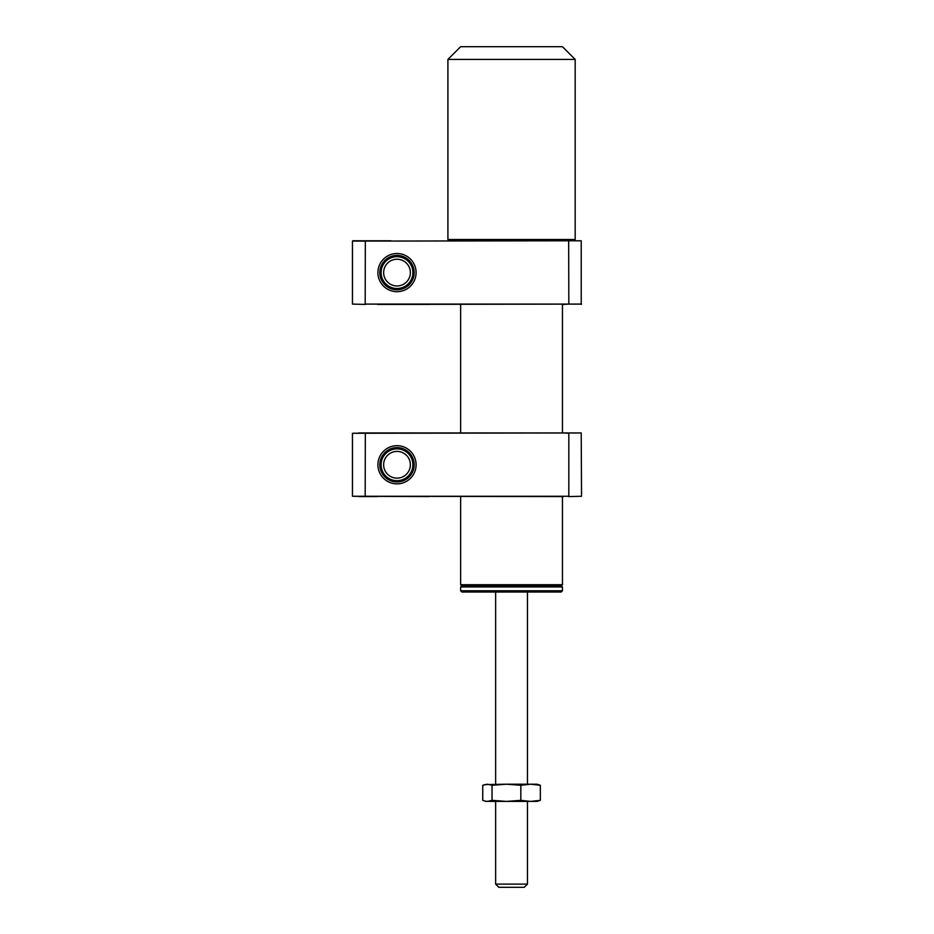 <?xml version="1.0" encoding="UTF-8"?>
<svg xmlns="http://www.w3.org/2000/svg" width="934" height="934" viewBox="0 0 934 934"><rect width="100%" height="100%" fill="white"/><g stroke="black" fill="none" stroke-linecap="round" stroke-linejoin="round"><path stroke-width="1.4" d="M561.497 585.676L461.594 585.676L460.637 584.719L562.455 584.719L561.497 585.676M460.637 304.414L460.637 432.956M460.637 496.584L460.637 584.719M562.455 304.414L562.455 432.956M562.455 496.584L562.455 584.719M563.4 304.414L568.818 304.099L568.678 240.785L449.184 240.785L447.911 239.513L447.911 59.426L460.637 46.7L562.455 46.7L575.181 59.426L447.911 59.426M449.184 240.785L581.217 240.785L573.908 240.785L575.181 239.513L575.181 59.426M447.911 239.513L575.181 239.513M561.182 592.039L461.91 592.039L460.637 590.767L562.455 590.767L561.182 592.039M561.182 585.676L562.455 586.949L460.637 586.949L460.637 590.767M527.453 884.113L524.266 887.3L498.814 887.3L495.639 884.113L527.453 884.113L527.453 801.395M520.833 785.272L530.582 784.21L506.438 784.21L520.833 785.272L520.833 800.345L530.582 801.395L536.992 801.395L540.342 800.345L530.582 801.395L486.089 801.395L482.75 800.345L482.75 785.272L487.396 784.21L492.043 785.272L506.438 784.21L484.711 784.583M520.833 800.345L506.438 801.395L492.043 800.345L487.396 801.395L484.711 801.022M492.043 800.345L492.043 785.272M540.342 785.272L530.582 784.21L536.992 784.21L540.342 785.272L540.342 800.345M397.008 445.681A19.089 19.089 0 0 1 416.097 464.77A19.089 19.089 0 0 1 397.008 483.859A19.089 19.089 0 0 1 377.908 464.77A19.089 19.089 0 0 1 397.008 445.681M397.008 481.956A17.186 17.186 0 0 0 414.182 464.77A17.186 17.186 0 0 0 397.008 447.596A17.186 17.186 0 0 0 379.823 464.77A17.186 17.186 0 0 0 397.008 481.956M358.96 496.584L377.593 496.584L352.457 496.269L352.457 433.271L377.593 432.956L358.96 432.956M563.4 496.584L365.182 496.269L568.818 496.269L568.818 433.271L563.4 432.956M429.138 496.584L352.457 496.269L365.182 496.269L365.322 432.956L581.217 432.956L581.543 496.269L568.678 496.584M429.138 432.956L365.322 432.956M581.217 432.956L352.457 433.271M397.347 480.683A15.913 15.913 0 0 0 412.91 464.42A15.913 15.913 0 0 0 396.658 448.869A15.913 15.913 0 0 0 381.095 465.12A15.913 15.913 0 0 0 397.347 480.683M397.3 478.138A13.368 13.368 0 0 0 410.365 464.478A13.368 13.368 0 0 0 396.705 451.414A13.368 13.368 0 0 0 383.641 465.062A13.368 13.368 0 0 0 397.3 478.138M401.737 287.789A15.913 15.913 0 0 0 412.186 267.871A15.913 15.913 0 0 0 392.268 257.41A15.913 15.913 0 0 0 381.819 277.328A15.913 15.913 0 0 0 401.737 287.789M400.978 285.36A13.368 13.368 0 0 0 409.757 268.618A13.368 13.368 0 0 0 393.027 259.839A13.368 13.368 0 0 0 384.248 276.569A13.368 13.368 0 0 0 400.978 285.36M397.008 253.511A19.089 19.089 0 0 1 416.097 272.6A19.089 19.089 0 0 1 397.008 291.688A19.089 19.089 0 0 1 377.908 272.6A19.089 19.089 0 0 1 397.008 253.511M397.008 289.785A17.186 17.186 0 0 0 414.182 272.6A17.186 17.186 0 0 0 397.008 255.414A17.186 17.186 0 0 0 379.823 272.6A17.186 17.186 0 0 0 397.008 289.785M365.322 240.785L352.783 240.785L365.322 240.785L365.182 304.099L581.543 304.099L377.593 304.414M352.457 304.099L365.322 304.414L352.457 304.099L352.457 241.1L581.217 240.785L581.217 304.414M352.457 241.1L377.593 240.785L358.96 240.785M474.297 240.785L462.143 240.785M377.593 240.785L390.961 240.785L377.593 240.785M390.961 304.414L429.138 304.414M562.455 586.949L562.455 590.767M461.91 585.676L460.637 586.949M495.639 884.113L495.639 801.395M495.639 784.21L495.639 592.039M527.453 784.21L527.453 592.039"/></g></svg>
